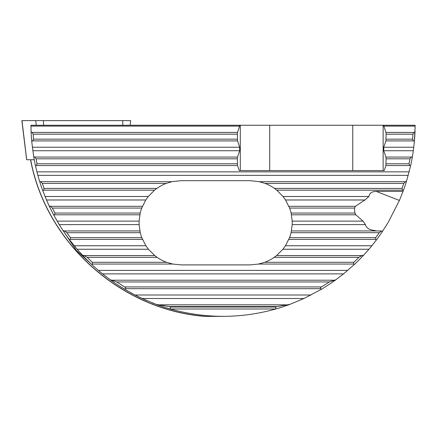 <?xml version="1.0" encoding="UTF-8"?>
<svg xmlns="http://www.w3.org/2000/svg" width="437" height="437" viewBox="0 0 437 437"><rect width="100%" height="100%" fill="white"/><g stroke="black" fill="none" stroke-linecap="round" stroke-linejoin="round"><path stroke-width="0.66" d="M34.25 159.734L26.652 159.734L21.85 120.628L130.658 120.628L130.089 125.255M30.754 160.865L30.858 160.772C46.781 243.737 121.633 310.248 205.969 316.372L204.647 316.372C120.623 309.735 46.562 243.119 30.754 160.865A195.749 195.749 0 0 1 30.541 159.734M86.318 259.212L91.775 264.527L92.6 264.052L172.768 264.052L181.18 264.898L250.139 264.898L258.557 264.052L264.702 262.304A42.116 42.116 0 0 0 274.239 257.322L276.572 255.574L282.903 249.248L285.443 245.752L289.534 237.673A42.116 42.116 0 0 0 291.075 232.697L292.216 224.618L292.222 221.122L291.113 213.048L354.953 213.048A21.899 19.703 -158.7 0 1 354.587 209.367A21.899 19.703 -158.7 0 1 354.631 208.067L355.357 206.319L364.906 199.988L368.915 196.492C369.467 193.138 371.898 191.439 376.208 191.395L403.045 191.395L399.407 200.441L388.16 222.46L381.834 232.397M37.757 174.975A192.105 192.105 0 0 1 36.937 171.867L35.534 166.011A192.105 192.105 0 0 1 33.682 156.588L31.71 141.38A192.105 192.105 0 0 1 31.098 131.958L30.951 125.255L383.61 125.255L385.904 132.433L386.089 134.181L385.904 140.905L383.757 147.236L383.757 150.732L413.32 150.732L412.413 156.588A192.105 192.105 0 0 1 410.562 166.011L406.519 181.218A192.105 192.105 0 0 1 403.324 190.641L403.045 191.395M383.757 126.102L415.145 126.102L414.391 141.38L414.997 131.958A192.105 192.105 0 0 1 414.391 141.38L413.32 150.732M415.003 131.799L415.046 130.674L415.003 131.799M58.023 222.608L59 224.236M291.075 232.697L379.24 232.697L381.621 230.982L382.675 231.151A192.105 192.105 0 0 1 376.459 239.897L371.865 245.752A192.105 192.105 0 0 1 371.062 246.725M370.964 246.845A192.105 192.105 0 0 1 370.019 247.981L371.865 245.752L285.443 245.752M369.789 248.254A192.105 192.105 0 0 1 369.243 248.893M282.903 249.248L368.943 249.248L370.019 247.981M368.943 249.248L363.715 255.104A192.105 192.105 0 0 1 354.32 264.527L343.558 273.873L335.906 279.729A192.105 192.105 0 0 1 321.627 289.152L303.961 298.504L289.922 304.36A192.105 192.105 0 0 1 275.813 308.986C240.64 318.786 205.461 318.786 170.283 308.986A192.105 192.105 0 0 1 156.178 304.36L142.14 298.504A192.105 192.105 0 0 1 135 295.008L142.14 298.504L303.961 298.504M311.095 295.008L135 295.008L124.474 289.152A192.105 192.105 0 0 1 110.195 279.729L102.542 273.873A192.105 192.105 0 0 1 98.325 270.377L102.542 273.873L343.558 273.873M347.77 270.377L98.325 270.377L91.775 264.527A192.105 192.105 0 0 1 82.385 255.104L77.158 249.248L148.416 249.248L154.753 255.574L157.08 257.322A42.116 42.116 0 0 0 166.623 262.304L172.768 264.052M69.641 239.897L70.423 239.421L70.439 237.673A190.133 190.133 0 0 1 66.861 232.697L64.381 230.949L62.972 230.474A192.105 192.105 0 0 0 69.641 239.897L77.158 249.248M62.972 230.474L59.235 224.618L139.108 224.618L140.25 232.697A42.116 42.116 0 0 0 141.785 237.673L145.876 245.752L148.416 249.248M53.866 215.266L54.641 214.796L54.915 213.048A190.133 190.133 0 0 1 52.374 208.067L50.353 206.319L49.124 205.843A192.105 192.105 0 0 0 53.866 215.266L59.235 224.618M49.124 205.843L46.497 199.988L145.767 199.988L141.719 208.067A42.116 42.116 0 0 0 140.206 213.048L139.097 221.122L139.108 224.618M42.777 190.641L43.569 190.166L44.066 188.418A190.133 190.133 0 0 1 42.356 183.436L40.679 181.688L39.581 181.218A192.105 192.105 0 0 0 42.777 190.641L46.497 199.988M39.581 181.218L37.866 175.363L408.234 175.363M409.163 171.867L36.937 171.867L37.866 175.363M415.145 126.102L415.15 125.255L383.61 125.255M145.357 299.962L147.001 300.678M131.493 293.151L130.81 292.779M127.883 291.146L118.897 285.689M117.351 284.684L115.57 283.493M119.525 286.093L124.305 289.054M130.111 292.397L132.739 293.822M135.372 295.199L144.937 299.777M152.207 302.836L153.666 303.409M164.083 125.255L185.883 125.255M379.24 232.697A190.133 190.133 0 0 1 375.662 237.673L375.678 239.421L376.459 239.897M403.324 190.641L402.526 190.166L402.035 188.418A190.133 190.133 0 0 0 403.744 183.436L405.416 181.688L406.519 181.218M291.113 213.048A42.116 42.116 0 0 0 289.6 208.067L285.552 199.988L283.039 196.492L276.779 190.166L402.526 190.166M354.953 213.048L355.811 214.796L363.032 221.122L365.419 224.618C366.015 226.907 367.736 228.617 370.571 229.747L376.792 230.949L381.621 230.982M414.391 141.38L413.517 140.905L412.599 139.163A190.133 190.133 0 0 0 412.921 134.181L414.068 132.433L414.997 131.958M32.775 150.732L239.667 150.732L237.526 157.063L237.335 158.811L237.526 165.536L239.23 170.572L384.194 170.572L385.904 165.536L386.089 158.811L385.904 157.063L383.757 150.732M385.904 165.536L409.737 165.536L409.032 163.788A190.133 190.133 0 0 0 410.021 158.811L411.408 157.063L412.413 156.588M31.71 141.38L32.578 140.905L33.502 139.163A190.133 190.133 0 0 1 33.174 134.181L32.032 132.433L31.098 131.958M35.534 166.011L36.364 165.536L37.069 163.788A190.133 190.133 0 0 1 36.08 158.811L34.687 157.063L33.682 156.588M409.737 165.536L410.562 166.011M156.178 304.36L169.07 306.583A190.133 190.133 0 0 0 170.561 307.014L170.283 308.986L275.813 308.986L275.539 307.014A190.133 190.133 0 0 0 277.031 306.583L289.922 304.36M124.474 289.152L125.457 288.682C125.998 288.13 125.714 287.546 124.6 286.934A190.133 190.133 0 0 1 116.81 281.952L110.195 279.729M335.906 279.729L329.29 281.952A190.133 190.133 0 0 1 321.495 286.934C320.387 287.546 320.103 288.13 320.643 288.682L321.627 289.152M170.561 307.014L275.539 307.014M92.6 264.052L92.289 262.304A190.133 190.133 0 0 1 87.225 257.322L84.073 255.574L82.385 255.104M363.715 255.104L362.022 255.574L358.87 257.322A190.133 190.133 0 0 1 353.806 262.304L353.495 264.052L354.32 264.527M45.038 196.492L148.28 196.492L154.54 190.166L156.839 188.418A42.116 42.116 0 0 1 166.169 183.436L171.97 181.688L181.18 180.672L250.139 180.672L259.349 181.688L265.155 183.436A42.116 42.116 0 0 1 274.48 188.418L276.779 190.166M148.28 196.492L145.767 199.988M205.964 316.372L223.05 316.372M62.049 229.064L76.338 250.401L94.539 267.056M239.667 150.732L239.667 147.236L237.526 140.905L237.335 134.181L237.526 132.433L239.815 125.255M383.134 170.572L383.134 125.255M240.29 125.255L240.29 170.572M269.7 170.572L269.7 125.255M352.763 170.572L352.763 125.255M122.775 125.255L122.775 120.628M43.498 125.255L43.498 120.628M36.298 125.255L35.736 120.628M26.701 159.734L21.97 120.628M30.661 159.734A195.629 195.629 0 0 0 30.858 160.772M399.407 200.441L376.208 191.395M283.039 196.492L368.915 196.492M288.901 206.319L355.357 206.319M285.552 199.988L364.906 199.988M289.6 208.067L354.631 208.067M291.49 214.796L355.811 214.796M292.222 221.122L363.032 221.122M291.457 230.949L376.792 230.949M292.216 224.618L365.419 224.618M383.757 147.236L413.773 147.236M385.904 140.905L413.517 140.905M385.904 157.063L411.408 157.063M386.089 139.163L412.599 139.163M386.089 134.181L412.921 134.181M386.089 163.788L409.032 163.788M386.089 158.811L410.021 158.811M385.904 132.433L414.068 132.433M32.322 147.236L239.667 147.236M32.578 140.905L237.526 140.905M34.687 157.063L237.526 157.063M33.502 139.163L237.335 139.163M33.174 134.181L237.335 134.181M36.08 158.811L237.335 158.811M37.069 163.788L237.335 163.788M36.364 165.536L237.526 165.536M64.381 230.949L139.862 230.949M66.861 232.697L140.25 232.697M70.439 237.673L141.785 237.673M70.423 239.421L142.489 239.421M74.235 245.752L145.876 245.752M50.353 206.319L142.418 206.319M52.374 208.067L141.719 208.067M54.915 213.048L140.206 213.048M54.641 214.796L139.829 214.796M57.149 221.122L139.097 221.122M40.679 181.688L171.97 181.688M259.349 181.688L405.416 181.688M265.155 183.436L403.744 183.436M274.48 188.418L402.035 188.418M42.356 183.436L166.169 183.436M44.066 188.418L156.839 188.418M43.569 190.166L154.54 190.166M84.073 255.574L154.753 255.574M87.225 257.322L157.08 257.322M92.289 262.304L166.623 262.304M258.557 264.052L353.495 264.052M289.534 237.673L375.662 237.673M288.83 239.421L375.678 239.421M276.572 255.574L362.022 255.574M274.239 257.322L358.87 257.322M264.702 262.304L353.806 262.304M112.418 280.204L333.682 280.204M116.81 281.952L329.29 281.952M124.6 286.934L321.495 286.934M125.457 288.682L320.643 288.682M160.182 304.835L285.918 304.835M169.07 306.583L277.031 306.583M30.956 126.102L239.667 126.102M32.032 132.433L237.526 132.433"/></g></svg>
